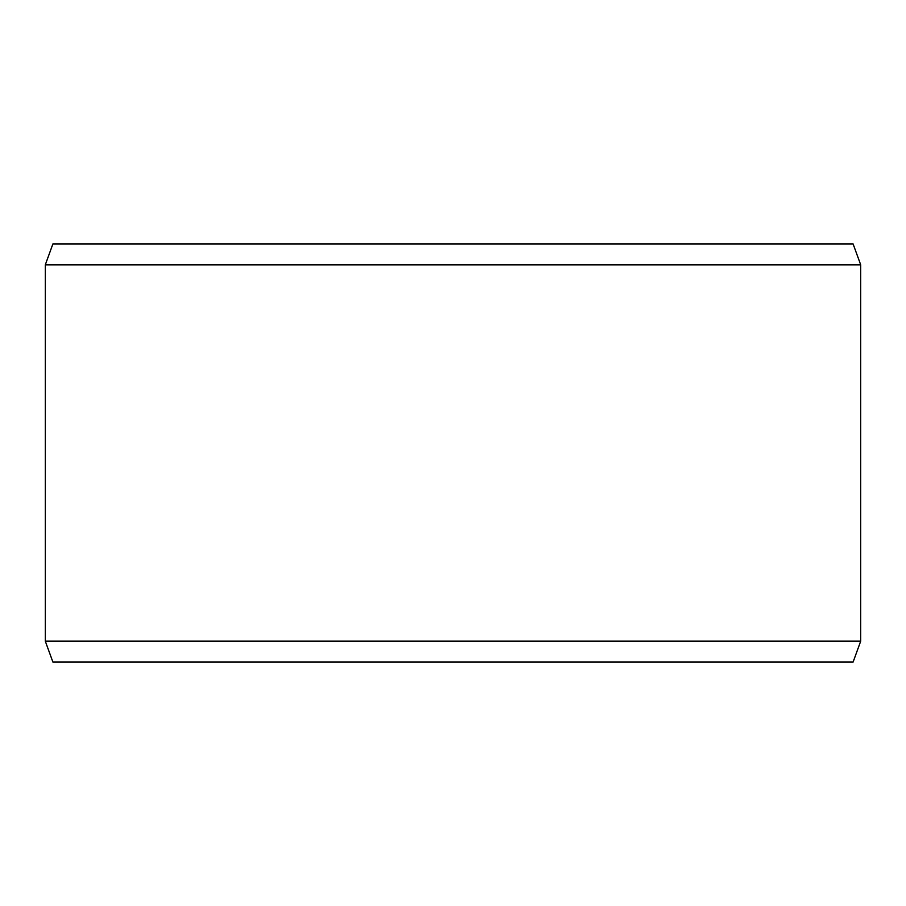<?xml version="1.0" encoding="UTF-8"?>
<svg xmlns="http://www.w3.org/2000/svg" width="906" height="906" viewBox="0 0 906 906"><rect width="100%" height="100%" fill="white"/><g stroke="black" fill="none" stroke-linecap="round" stroke-linejoin="round"><path stroke-width="1.36" d="M52.91 243.918L853.09 243.918L860.7 264.835L45.3 264.835L52.91 243.918M45.3 641.165L52.91 662.082L853.09 662.082L860.7 641.165L45.3 641.165L45.3 264.835M860.7 641.165L860.7 264.835"/></g></svg>
